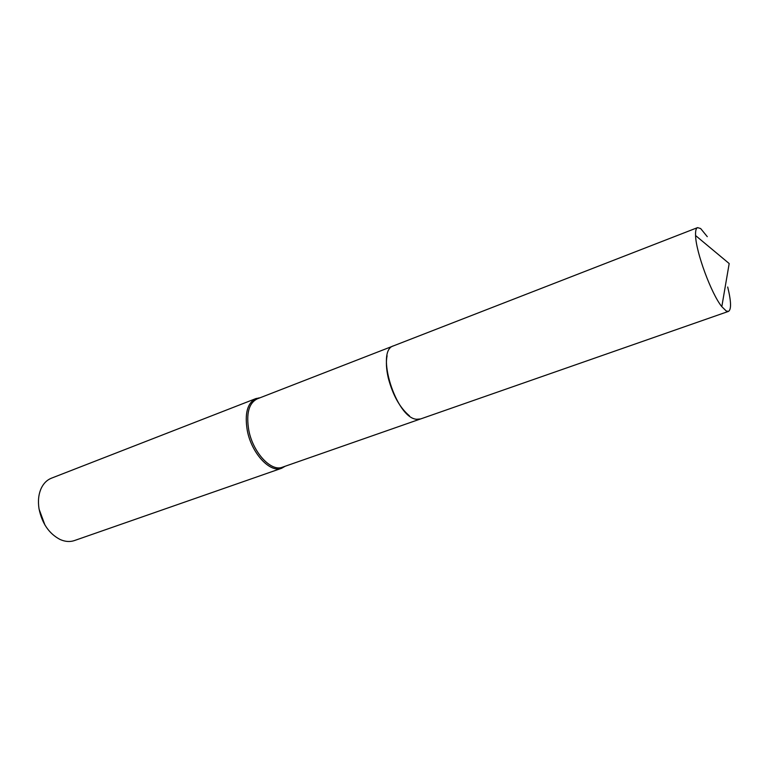 <?xml version="1.0" encoding="UTF-8"?>
<svg xmlns="http://www.w3.org/2000/svg" width="769" height="769" viewBox="0 0 769 769"><rect width="100%" height="100%" fill="white"/><g stroke="black" fill="none" stroke-linecap="round" stroke-linejoin="round"><path stroke-width="1.15" d="M387.086 355.691C385.865 361.863 386.278 369.37 388.326 378.194C392.872 395.304 399.918 407.868 409.464 415.866M393.295 345.954L257.202 398.88C248.8 403.148 246.013 413.664 248.82 430.409C253.039 452.633 271.159 472.012 282.415 467.206L420.268 419.047M259.903 397.833L255.904 398.582C247.33 402.946 244.475 413.664 247.33 430.746C251.626 453.422 270.13 473.185 281.617 468.273L285.145 466.254M255.904 398.582L51.369 478.212C46.976 479.962 43.593 483.326 41.218 488.305C38.556 494.188 37.825 501.004 39.017 508.751C42.035 523.468 49.062 533.715 60.107 539.492C65.144 541.732 69.902 542.097 74.382 540.578L281.617 468.273M39.084 509.155L44.938 525.035M707.278 236.669L700.646 228.537L697.56 227.624C696.041 228.249 695.378 230.892 695.58 235.554C695.887 252.011 711.354 293.941 721.812 306.658L726.196 310.964L728.474 311.397C731.454 309.551 731.204 301.429 727.705 287.02M697.56 227.624L393.613 345.819C374.955 350.347 396.073 418.23 416.625 419.259L420.595 418.951L728.474 311.397M259.422 398.015L258.893 397.881M721.812 306.658L729.185 263.546L695.58 235.554"/></g></svg>
